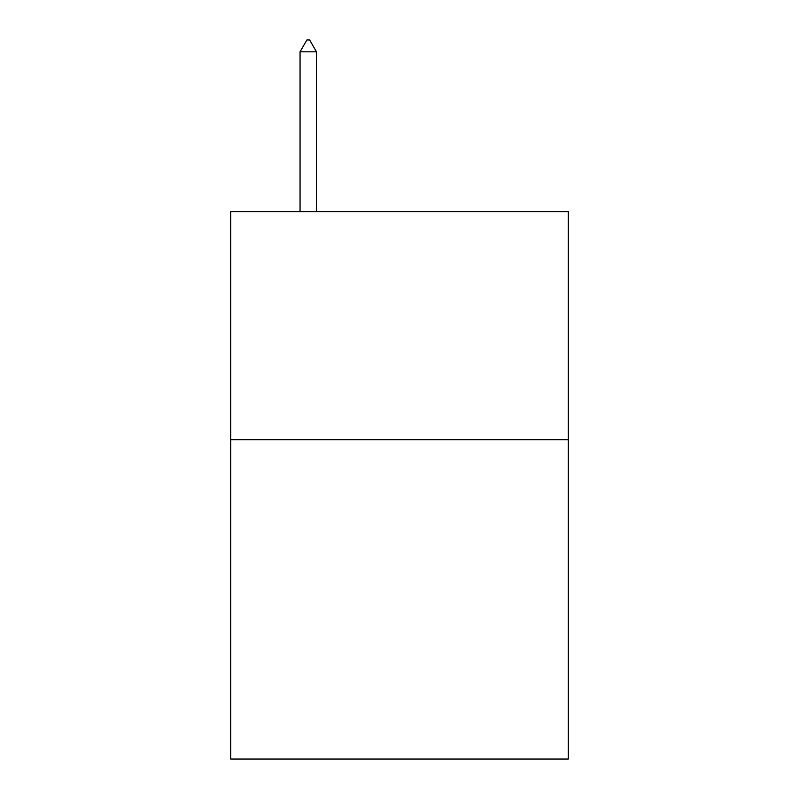 <?xml version="1.0" encoding="UTF-8"?>
<svg xmlns="http://www.w3.org/2000/svg" width="799" height="799" viewBox="0 0 799 799"><rect width="100%" height="100%" fill="white"/><g stroke="black" fill="none" stroke-linecap="round" stroke-linejoin="round"><path stroke-width="1.2" d="M568.279 439.73L568.279 759.05L230.721 759.05L230.721 211.655L568.279 211.655L568.279 439.73L230.721 439.73M316.474 51.815L309.632 39.95L306.896 39.95L300.054 51.815L316.474 51.815L316.474 211.655M300.054 51.815L300.054 211.655"/></g></svg>

